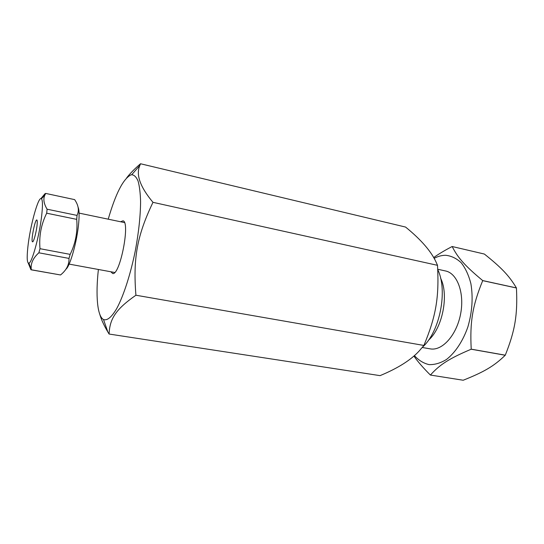 <?xml version="1.0" encoding="UTF-8"?>
<svg xmlns="http://www.w3.org/2000/svg" width="544" height="544" viewBox="0 0 544 544"><rect width="100%" height="100%" fill="white"/><g stroke="black" fill="none" stroke-linecap="round" stroke-linejoin="round"><path stroke-width="0.82" d="M98.389 269.477C95.52 295.174 97.247 316.248 103.503 319.518C107.175 320.892 111.602 317.206 116.776 308.462C123.631 295.684 130.662 273.972 135.388 250.342C138.734 232.172 140.468 215.934 140.59 201.613C140.345 193.038 139.502 186.184 138.074 181.043C136.354 177.018 134.218 174.916 131.682 174.746L130.798 174.95C123.155 178.942 115.627 193.691 108.222 219.178M120.591 221.762L123.026 220.81C130.458 221.877 120.088 275.155 112.758 273.564L110.82 271.762M99.776 314.289C101.204 319.369 103.904 325.292 107.882 332.044L109.086 334.036C109.745 318.954 115.41 309.556 135.912 295.222C132.96 257.985 137.122 235.566 152.973 202.327C140.08 186.871 135.708 174.57 139.876 165.43L140.515 163.758C134.62 168.824 130.009 173.516 126.684 177.847M135.912 295.222L423.898 345.447L419.315 350.832C411.033 359.951 397.95 368.22 380.059 375.639L109.086 334.036M140.515 163.758L405.566 227.059C421.212 239.775 431.494 251.688 436.404 262.8L437.505 265.322C439.232 297.303 436.084 316.01 423.898 345.447M437.505 265.322L152.973 202.327M422.266 347.487L430.175 348.854C442.034 351.22 456.511 335.41 460.557 314.221C464.76 293.06 457.246 273.068 445.346 270.926L437.743 269.253M414.406 355.613C418.635 360.305 423.504 363.304 429.012 364.609C434.765 364.813 440.613 363.086 446.563 359.414C455.314 352.566 462.944 341.061 467.894 326.89C472.233 311.841 473.219 297.384 470.859 283.512C468.683 275.121 465.474 268.212 461.244 262.786C456.566 258.407 451.404 255.911 445.767 255.292C441.878 255.258 438.008 256.278 434.146 258.359M413.916 356.041C417.534 361.332 423.021 367.662 430.379 375.047L430.426 375.054C439.518 364.854 448.922 358.618 471.186 349.221L471.22 349.16C469.785 321.912 472.566 305.436 482.705 280.636L482.691 280.568C464.596 265.533 457.66 257.475 452.186 246.52L452.146 246.52C444.536 250.492 438.382 254.177 433.697 257.57M482.705 280.636L516.44 287.994C517.718 314.745 515.12 330.487 505.281 355.184L471.22 349.16M452.186 246.52L484.364 254.048C501.18 267.485 508.98 275.448 516.419 287.932L482.691 280.568M471.186 349.221L505.247 355.246C493.864 366.302 483.738 372.069 463.189 380.242L430.426 375.054M437.757 269.634C447.998 290.306 439.919 331.643 422.64 347.031M428.427 340.265C442.544 328.073 449.079 294.875 440.626 278.249M70.169 254.374L39.998 248.696C38.91 236.191 41.14 224.359 46.689 213.2L76.718 219.368C77.758 231.649 75.575 243.324 70.169 254.374L68.986 258.407C69.251 264.69 66.436 270.205 60.534 274.965L30.967 269.776L31.253 269.314C30.573 263.466 33.109 257.958 38.869 252.797L39.998 248.696M38.869 252.797L68.986 258.407M37.067 225.175C36.366 232.234 33.51 242.617 32.518 241.801C30.668 241.59 34.959 219.538 36.774 219.946C37.312 220.041 37.407 221.789 37.067 225.175M41.711 215.404C39.549 235.205 32.062 262.82 28.927 263.153C27.064 263.337 26.71 257.965 27.866 247.037C30.063 225.971 38.556 195.262 41.46 198.778C42.69 200.199 42.772 205.741 41.711 215.404M46.689 213.2L47.09 209.202C43.785 203.653 43.044 198.948 44.873 195.078L45.703 193.419L45.002 193.691L40.922 198.594M28.227 263.058L30.967 269.776M65.844 269.287C70.006 266.676 77.16 241.196 78.696 222.945C79.404 214.805 79.186 209.542 78.044 207.155M45.703 193.419L74.65 199.628C78.567 205.367 79.363 210.63 77.03 215.404L76.718 219.368M60.534 274.965L31.294 269.77M77.03 215.404L47.09 209.202M103.503 319.518L107.882 332.044M131.682 174.746L139.876 165.43M28.927 263.153L31.253 269.314M41.46 198.778L44.873 195.078M69.122 264.105L114.709 272.476M79.077 213.105L124.467 222.571"/></g></svg>
